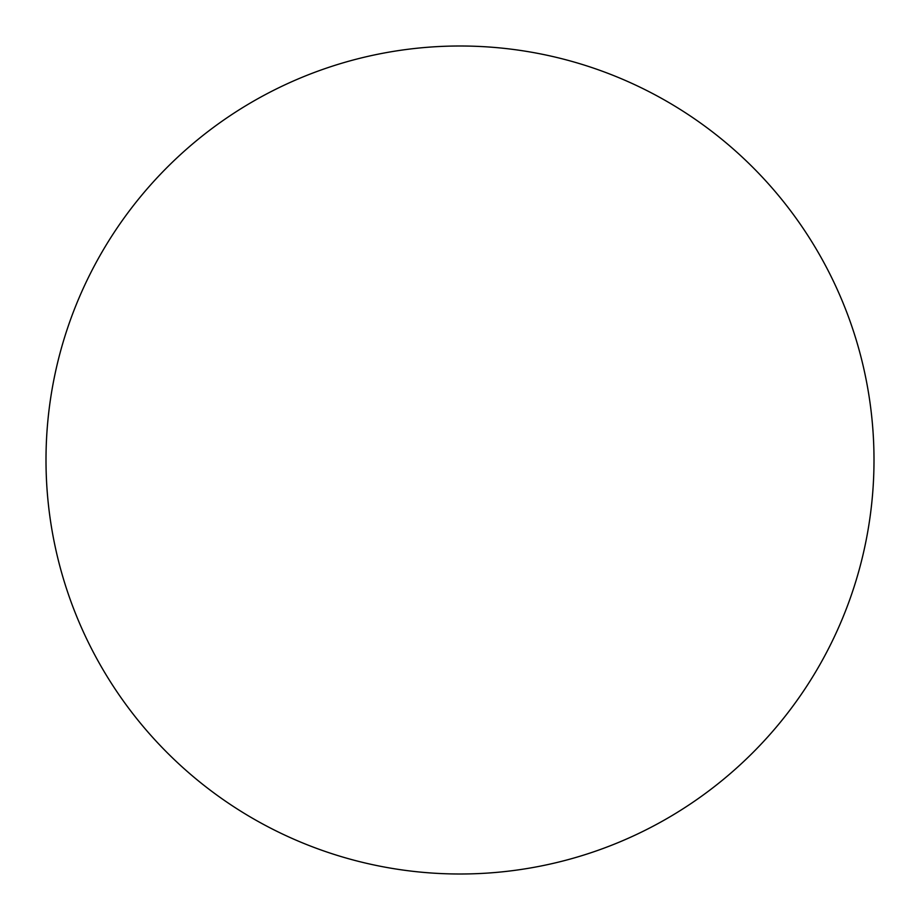 <?xml version="1.0" encoding="UTF-8"?>
<svg xmlns="http://www.w3.org/2000/svg" width="920" height="920" viewBox="0 0 920 920"><rect width="100%" height="100%" fill="white"/><g stroke="black" fill="none" stroke-linecap="round" stroke-linejoin="round"><path stroke-width="1.38" d="M874 460A414 414 0 0 0 460 46A414 414 0 0 0 46 460A414 414 0 0 1 460 46A414 414 0 0 1 874 460A414 414 0 0 1 460 874A414 414 0 0 1 46 460A414 414 0 0 0 460 874A414 414 0 0 0 874 460C874 432.814 871.343 405.892 866.042 379.235C860.74 352.567 852.886 326.68 842.49 301.565C832.082 276.46 819.329 252.597 804.23 229.988C789.13 207.391 771.96 186.484 752.744 167.256C733.516 148.039 712.609 130.87 690.011 115.77C667.402 100.671 643.54 87.917 618.435 77.51C593.319 67.114 567.433 59.259 540.764 53.958C514.107 48.657 487.186 46 460 46C432.814 46 405.892 48.657 379.235 53.958C352.567 59.259 326.68 67.114 301.565 77.51C276.46 87.917 252.597 100.671 229.988 115.77C207.391 130.87 186.484 148.039 167.256 167.256C148.039 186.484 130.87 207.391 115.77 229.988C100.671 252.597 87.917 276.46 77.51 301.565C67.114 326.68 59.259 352.567 53.958 379.235C48.657 405.892 46 432.814 46 460C46 487.186 48.657 514.107 53.958 540.764C59.259 567.433 67.114 593.319 77.51 618.435C87.917 643.54 100.671 667.402 115.77 690.011C130.87 712.609 148.039 733.516 167.256 752.744C186.484 771.96 207.391 789.13 229.988 804.23C252.597 819.329 276.46 832.082 301.565 842.49C326.68 852.886 352.567 860.74 379.235 866.042C405.892 871.343 432.814 874 460 874C487.186 874 514.107 871.343 540.764 866.042C567.433 860.74 593.319 852.886 618.435 842.49C643.54 832.082 667.402 819.329 690.011 804.23C712.609 789.13 733.516 771.96 752.744 752.744C771.96 733.516 789.13 712.609 804.23 690.011C819.329 667.402 832.082 643.54 842.49 618.435C852.886 593.319 860.74 567.433 866.042 540.764C871.343 514.107 874 487.186 874 460M804.23 229.988C789.13 207.391 771.96 186.484 752.744 167.256C733.516 148.039 712.609 130.87 690.011 115.77M229.988 115.77C207.391 130.87 186.484 148.039 167.256 167.256C148.039 186.484 130.87 207.391 115.77 229.988M115.77 690.011C130.87 712.609 148.039 733.516 167.256 752.744C186.484 771.96 207.391 789.13 229.988 804.23M690.011 804.23C712.609 789.13 733.516 771.96 752.744 752.744C771.96 733.516 789.13 712.609 804.23 690.011"/></g></svg>
